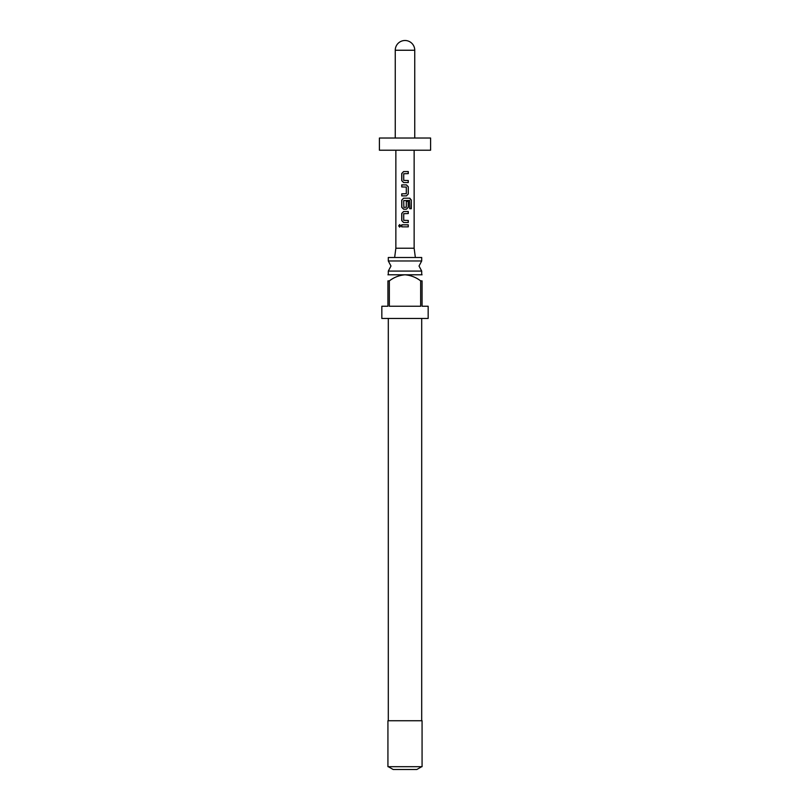 <?xml version="1.0" encoding="UTF-8"?>
<svg xmlns="http://www.w3.org/2000/svg" width="810" height="810" viewBox="0 0 810 810"><rect width="100%" height="100%" fill="white"/><g stroke="black" fill="none" stroke-linecap="round" stroke-linejoin="round"><path stroke-width="1.21" d="M399.725 224.583L398.854 225.848L399.735 227.114M400.737 225.848L399.654 224.583L398.682 225.848L399.654 227.114L400.737 225.848M421.696 260.972L388.304 260.972L390.977 266.024L388.304 271.077L421.696 271.077L419.023 266.024L421.696 260.972L421.696 257.489L388.304 257.489L388.304 260.972M403.623 171.578L401.831 173.492L401.831 180.66L403.623 182.564M408.2 182.564L408.2 180.519M401.831 193.833L401.831 195.878M401.831 184.893L401.831 186.938M403.623 198.197L401.831 200.11L401.831 207.279L403.623 209.193M406.438 209.193L408.281 207.279L408.281 201.406L406.306 201.406L406.306 207.228L403.856 207.37L403.724 200.607L409.576 200.475L409.698 208.717L411.318 208.717L411.318 200.11L409.809 198.197L403.582 198.197L401.74 200.11L401.74 207.279L403.582 209.193L406.438 209.193L408.2 207.279L408.2 201.406M403.623 211.511L401.831 213.425L401.831 220.593L403.623 222.507M408.2 222.507L408.2 220.452M401.831 224.826L401.831 226.871M387.929 274.803L422.071 274.803M420.663 280.898C416.036 277.334 410.812 275.299 405 274.803C399.229 275.289 394.004 277.314 389.337 280.898L387.929 280.898L387.929 306.251L381.834 306.251L381.834 318.451L428.166 318.451L428.166 306.251L422.071 306.251L422.071 280.898L420.663 280.898L420.663 306.251L389.337 306.251L389.337 280.898M422.071 280.898C422.071 273.142 422.071 273.142 422.071 280.898C422.071 273.142 422.071 273.142 422.071 280.898M405 766.685L422.071 766.685L422.071 720.738L387.929 720.738L387.929 766.685L405 766.685M421.696 766.685L416.826 769.5L393.174 769.5L388.304 766.685M405 150.215L430.596 150.215L430.596 138.024L379.404 138.024L379.404 150.215L405 150.215M395.857 150.215L395.857 248.235L414.143 248.235L414.143 150.215M405 171.578L408.281 171.578L408.281 173.623L403.724 173.765L403.724 180.387L408.281 180.519L408.281 182.564L403.582 182.564L401.74 180.66L401.74 173.492L403.582 171.578L405 171.578M406.438 195.878L401.74 195.878L401.74 193.833L406.306 193.691L406.306 187.069L401.74 186.938L401.74 184.893L406.438 184.893L408.281 186.796L408.281 193.965L406.438 195.878L408.281 193.965M405 211.511L408.281 211.511L408.281 213.556L403.724 213.698L403.724 220.32L408.281 220.452L408.281 222.507L403.582 222.507L401.74 220.593L401.74 213.425L403.582 211.511L405 211.511M405 224.826L408.281 224.826L408.281 226.871L401.74 226.871L401.74 224.826L405 224.826M387.929 280.898C387.929 273.142 387.929 273.142 387.929 280.898C387.929 273.142 387.929 273.142 387.929 280.898M408.2 226.871L408.2 224.826M408.2 213.556L408.2 211.511M411.146 208.717L411.318 200.11M411.146 200.11L409.678 198.197M408.2 193.965L408.281 186.796M408.2 186.796L406.407 184.893M408.2 173.623L408.2 171.578M414.75 138.024L414.75 50.25L395.25 50.25L395.25 138.024M421.696 274.56L421.696 271.077M421.696 720.738L421.696 318.451M414.75 50.25A9.75 9.75 0 0 0 405 40.5A9.75 9.75 0 0 0 395.25 50.25M414.143 248.235L415.358 257.489M395.857 248.235L394.642 257.489M388.304 720.738L388.304 318.451M388.304 274.56L388.304 271.077"/></g></svg>
